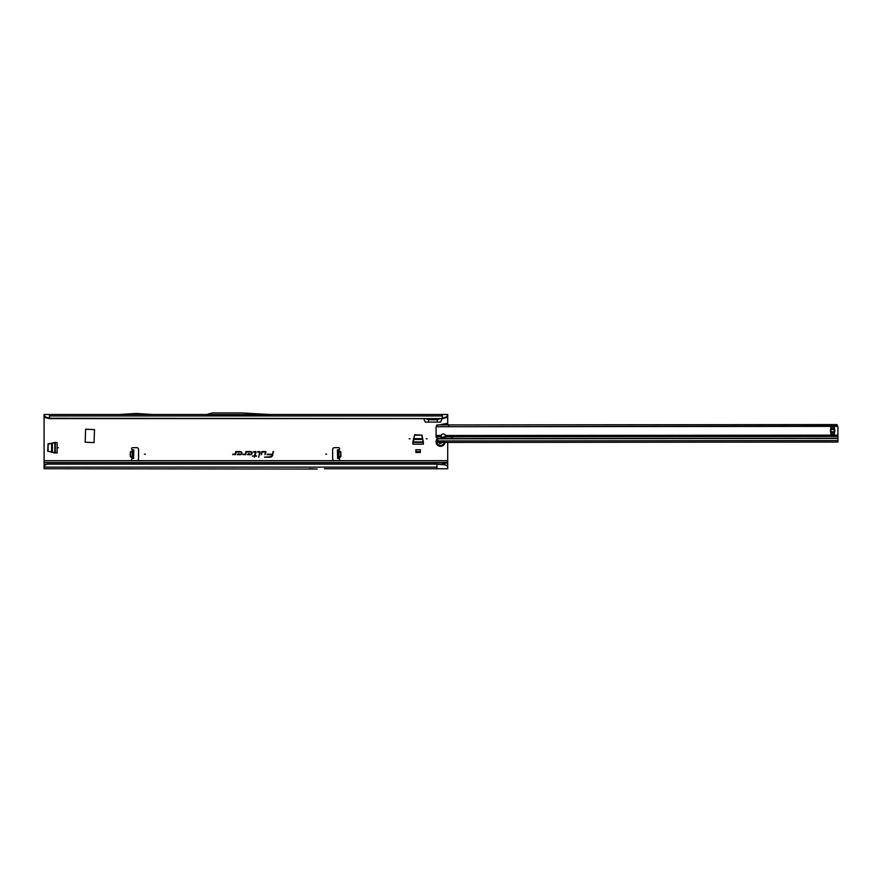 <?xml version="1.0" encoding="UTF-8"?>
<svg xmlns="http://www.w3.org/2000/svg" width="882" height="882" viewBox="0 0 882 882"><rect width="100%" height="100%" fill="white"/><g stroke="black" fill="none" stroke-linecap="round" stroke-linejoin="round"><path stroke-width="1.32" d="M58.455 447.747L57.551 447.747L58.455 447.747M410.053 438.784L409.149 438.784L410.053 438.784M427.086 438.784L426.193 438.784L427.086 438.784M326.638 454.164L325.734 454.164L326.638 454.164M337.464 452.698L337.398 449.897L339.008 449.776A1.125 1.125 0 0 0 338.501 447.659L334.432 447.659A1.797 1.797 0 0 0 332.646 449.456L332.646 458.872A1.797 1.797 0 0 0 334.432 460.669L338.501 460.669A1.125 1.125 0 0 0 339.239 458.706L337.619 458.431L337.464 452.698M338.931 456.909L339.217 457.582L340.617 456.865L338.964 458.397L338.743 449.864L337.398 449.897M132.399 451.595L130.701 451.551L132.256 451.154L130.591 452.014L130.47 456.402L131.98 457.582L130.569 456.865L132.267 456.909M130.569 456.865L132.223 456.446L131.947 458.706A1.125 1.125 0 0 0 132.686 460.669L136.754 460.669A1.797 1.797 0 0 0 138.551 458.872L138.551 449.456A1.797 1.797 0 0 0 136.754 447.659L132.686 447.659A1.125 1.125 0 0 0 132.179 449.776L133.149 449.919M145.453 454.164L144.56 454.164L145.453 454.164M265.934 452.146A0.606 0.606 0 0 0 265.328 451.54L261.91 451.54L261.237 454.693L262.274 451.992L265.328 451.992L264.953 454.693L265.923 452.279A0.606 0.606 0 0 0 265.934 452.146M265.868 452.146L261.976 451.606L261.337 454.616L262.219 451.915L265.328 451.915L265.041 454.616L265.868 452.146M260.135 452.146A0.606 0.606 0 0 0 259.529 451.54L257.445 451.992L259.683 452.179L258.613 457.207L260.124 452.279A0.606 0.606 0 0 0 260.135 452.146M260.069 452.146L257.588 451.606L259.76 452.201L258.702 457.141L260.069 452.146M255.317 451.992L254.733 455.63L252.472 456.082L254.644 456.082L254.402 457.207L255.096 456.082L256.64 456.082L255.196 455.63L255.912 452.279A0.606 0.606 0 0 0 255.317 451.54L253.167 451.992L255.548 452.146L254.799 455.707L252.561 456.005L254.733 456.005L254.49 457.141L255.041 456.005L256.585 456.005L255.107 455.707L255.317 451.606L253.255 451.915L255.317 451.915M47.683 451.242L48.047 443.811L57.109 442.455L57.109 453.039L47.683 451.242M414.628 434.749L422.048 435.102L423.415 444.164L412.831 444.164L414.628 434.749M85.631 429.181L85.179 442.191L94.054 442.632L94.506 429.633L85.631 429.181M46.636 463.987L46.636 463.987A2.69 2.646 180 0 0 45.269 464.836L44.1 466.214L44.1 462.455L447.714 462.455L447.714 442.411M439.501 424.926L447.714 424.407L447.714 423.327L441.43 424.407M447.714 423.327L447.714 416.348L444.793 418.101L447.714 415.488L447.714 416.348M423.636 418.597L425.267 422.092L440.581 422.092L442.202 418.597M44.1 416.348L44.1 415.488L47.022 418.101L44.1 416.348L44.1 462.455M250.477 454.693A1.577 1.577 0 0 0 252.054 453.116A1.577 1.577 0 0 0 250.477 451.54L245.968 451.54L245.417 454.109L242.87 454.241L245.262 454.693A0.606 0.606 0 0 0 245.858 454.208L246.332 451.992L250.477 451.992A1.125 1.125 0 0 1 251.613 453.116A1.125 1.125 0 0 1 250.477 454.241L248.548 454.241L249.132 453.635L248.515 453.635L247.511 454.693L250.477 454.616A1.499 1.499 0 0 0 251.987 453.116A1.499 1.499 0 0 0 250.477 451.606L246.023 451.606L245.483 454.131L242.859 454.616L245.262 454.616L246.265 451.915L250.477 451.915A1.202 1.202 0 0 1 251.679 453.116A1.202 1.202 0 0 1 250.477 454.318L248.382 454.318L248.537 453.701L247.677 454.616L250.477 454.616M240.301 454.693A1.577 1.577 0 0 0 241.877 453.116A1.577 1.577 0 0 0 240.301 451.54L235.781 451.54L235.24 454.109L232.683 454.241L235.075 454.693A0.606 0.606 0 0 0 235.681 454.208L236.144 451.992L240.301 451.992A1.125 1.125 0 0 1 241.425 453.116A1.125 1.125 0 0 1 240.301 454.241L238.372 454.241L238.945 453.635L238.327 453.635L237.324 454.693L240.301 454.616A1.499 1.499 0 0 0 241.8 453.116A1.499 1.499 0 0 0 240.301 451.606L235.847 451.606L235.307 454.131L232.683 454.616L235.604 454.197L236.089 451.915L240.301 451.915A1.202 1.202 0 0 1 241.503 453.116A1.202 1.202 0 0 1 240.301 454.318L238.206 454.318L238.361 453.701L237.49 454.616L240.301 454.616M273.508 451.54L272.483 454.241L267.136 454.241L272.351 454.836A2.437 2.437 0 0 1 269.969 456.766L264.479 457.207L269.969 457.207A2.878 2.878 0 0 0 272.792 454.936L273.056 451.54M415.874 452.499L420.361 452.499L420.361 449.743L415.874 449.743L415.874 452.499M338.038 449.919L339.008 449.776L339.041 450.911L340.485 451.551L339.041 450.911L338.787 451.595M132.223 458.397L133.568 458.431M132.278 456.446L132.443 449.875M133.788 449.853L132.443 449.809L133.788 449.853L133.568 458.364M132.443 449.809L132.223 458.331M268.988 414.474L447.714 414.474L447.714 415.488M44.1 415.488L44.1 414.474L206.631 414.474M270.476 414.562L206.311 414.562L212.319 412.952L242.131 412.952L270.476 414.562M46.647 417.318L49.48 418.255L442.334 418.597L49.48 418.597L49.48 414.474M445.178 417.318L442.334 418.255L442.334 414.474M309.141 468.739L317.156 469.048A1.797 1.797 0 0 0 317.244 469.048L44.1 468.739L44.1 466.214M316.296 469.048A1.797 1.797 0 0 0 316.373 469.048L317.156 469.048M44.1 460.669L447.714 460.669M447.714 466.512L444.462 464.285L447.714 466.512L447.714 462.455M440.548 464.263L447.714 462.796M447.714 467.107L447.714 468.739L324.389 468.739M436.954 468.739L436.954 463.899L46.978 463.899M46.636 464.219A2.69 2.646 180 0 0 45.269 465.079L44.1 466.446M46.978 464.13L436.954 464.13L444.594 464.836M428.674 422.092L428.321 418.597M437.163 422.092L437.516 418.597M440.173 418.597L437.318 419.733L428.52 419.733L425.664 418.597M442.334 418.597L444.793 418.101M446.568 416.491L446.435 417.318M49.48 418.597L47.022 418.101M45.39 417.318L45.247 416.491M442.907 424.275L447.714 424.275M273.111 451.606L272.538 454.318L267.136 454.616L272.417 454.847A2.503 2.503 0 0 1 269.969 456.832L264.567 457.141L269.969 457.141A2.811 2.811 0 0 0 272.714 454.914L273.42 451.606M444.462 464.285L436.954 463.899M446.479 465.211L446.535 465.806M152.509 414.474L137.162 413.537A1.797 1.797 0 0 0 137.052 413.537L134.924 413.537A1.797 1.797 0 0 0 134.814 413.537L119.478 414.474M132.168 458.408L133.248 458.442M339.019 458.408L337.938 458.442M338.964 458.397L337.619 458.431M340.485 451.551L338.842 452.058L338.964 456.446L340.717 456.402L340.606 452.014L338.798 452.058M338.909 456.446L340.937 456.391L340.827 452.014M412.842 441.871L423.415 441.97L421.607 435.19L414.628 435.19L412.864 441.728M412.831 442.367L423.415 442.367M415.874 451.606L420.361 451.606M54.673 442.499L48.135 444.263L48.135 451.242L54.673 453.006M54.816 442.466L54.816 453.028M55.312 453.039L55.312 442.455M437.494 438.541A4.487 4.487 0 0 0 440.283 446.303A4.487 4.487 0 0 0 445.002 442.345M443.106 442.279L441.97 442.235A0.717 0.717 0 0 0 441.728 442.808L440.802 443.348A0.717 0.717 0 0 0 439.864 443.536L439.578 443.602A2.018 2.018 0 0 1 439.49 443.547L439.401 443.271A0.717 0.717 0 0 0 439.104 442.367L438.729 442.125M443.249 438.31A2.238 1.588 179.9 0 0 445.487 436.766L445.366 435.499A2.238 2.238 0 0 0 441.121 435.51L441 436.777A2.238 1.588 179.9 0 0 443.249 438.31M445.443 436.083A2.238 1.588 -0.1 0 1 443.249 437.351A2.238 1.588 -0.1 0 1 441.044 436.083M834.835 430.714A8.346 8.346 0 0 1 834.824 431.221A1.797 1.797 0 0 1 834.769 431.585A8.974 8.974 0 0 0 834.482 433.095L834.482 428.332A8.974 8.974 0 0 0 834.758 429.843A1.797 1.797 0 0 1 834.824 430.207A8.346 8.346 0 0 1 834.835 430.714M452.212 436.766L452.08 438.563L837.9 438.211L837.889 427.296A2.69 2.69 0 0 0 837.801 426.612L836.809 425.918L436.358 426.723L837.569 426.359M441 436.777L436.083 436.777L436.061 427.66A2.69 2.69 0 0 1 436.149 426.976L436.358 426.723M825.144 425.929L825.144 424.584L836.809 424.573L837.801 426.612M437.141 426.282L437.141 424.937L436.844 426.326M436.844 425.036L436.149 426.976M437.979 441.364L437.979 442.103L447.108 442.411L837.9 442.058L837.9 438.211M437.957 441.904L437.505 438.575A0.893 0.639 179.9 0 0 437.24 438.189L436.855 437.913A2.69 1.907 179.9 0 1 436.083 436.777M437.582 442.091L437.582 441.408L438.145 442.103M441.97 442.235L438.167 442.114M830.844 427.131L830.8 428.343A8.974 8.974 0 0 1 830.524 429.843A1.797 1.797 0 0 0 830.458 430.218A8.346 8.346 0 0 0 830.458 431.221A1.797 1.797 0 0 0 830.524 431.596A8.974 8.974 0 0 1 830.811 433.095L830.844 427.131L834.438 427.131M442.599 437.285L445.167 436.59M837.095 424.672L837.095 425.962M836.809 424.573L836.809 425.918M825.144 424.584L448.795 424.926L448.795 426.271M437.141 424.937L448.795 424.926M452.212 438.376L437.505 438.575M337.453 452.069L338.798 452.036M446.016 417.616L447.714 417.616M44.1 417.616L45.809 417.616M130.249 456.391L130.371 452.014L132.388 452.058M49.48 415.94L442.334 415.94M44.1 464.263L45.963 464.263M44.1 467.107L436.954 467.107M447.714 424.793L439.501 424.793M133.59 457.471L132.245 457.438M133.766 450.746L132.421 450.713M337.398 450.151L338.743 450.118M337.475 452.72L338.809 452.687M337.597 457.471L338.942 457.438M337.619 458.364L338.964 458.331M413.526 438.674L422.721 438.674M413.36 439.412L422.875 439.412M51.619 452.345L51.619 443.15M52.358 452.51L52.358 442.996M439.071 442.136L439.192 442.213A0.904 0.904 0 0 1 439.567 443.348L439.445 443.293A0.761 0.761 0 0 0 439.126 442.323L438.839 442.213M437.505 439.809A3.649 3.649 0 0 0 440.305 445.465A3.649 3.649 0 0 0 444.153 442.312M441.728 442.808L440.824 443.304A0.761 0.761 0 0 0 439.831 443.514L439.721 443.425A0.904 0.904 0 0 1 440.89 443.194L441.551 442.808A0.904 0.904 0 0 1 441.761 442.235M441.937 442.235A0.761 0.761 0 0 0 441.684 442.808L441.551 442.808M837.9 436.414L452.345 436.766M437.505 440.934L837.9 440.57M437.516 441.408L437.516 442.091M837.9 438.453L437.505 438.817M830.844 429.622L834.438 429.611M830.855 431.816L834.438 431.816M830.855 432.842L834.438 432.83M830.844 428.597L834.438 428.597M830.855 434.308L834.438 434.297M436.072 435.51L441.121 435.51M445.366 435.499L837.889 435.146M452.08 436.766L445.487 436.766M420.747 414.474L421.64 414.507"/></g></svg>
